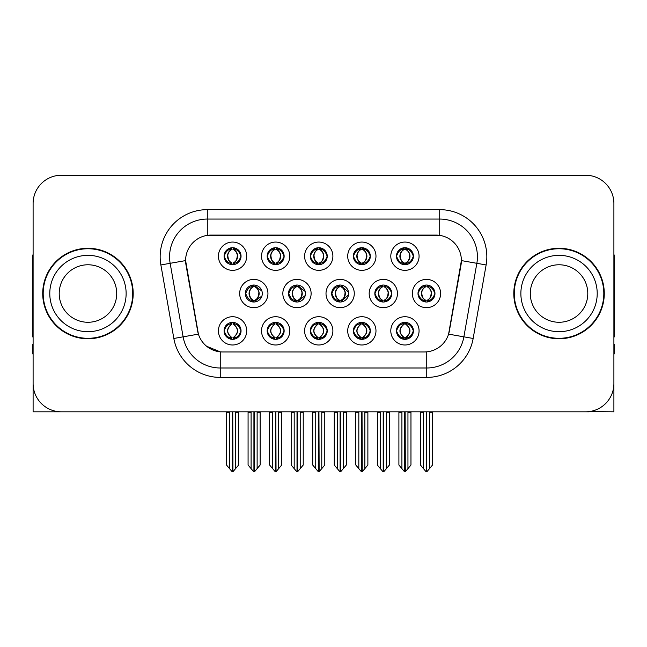 <?xml version="1.0" encoding="UTF-8"?>
<svg xmlns="http://www.w3.org/2000/svg" width="647" height="647" viewBox="0 0 647 647"><rect width="100%" height="100%" fill="white"/><g stroke="black" fill="none" stroke-linecap="round" stroke-linejoin="round"><path stroke-width="0.97" d="M396.449 330.852A8.484 8.484 0 0 0 404.933 339.335A8.484 8.484 0 0 0 413.417 330.852A8.484 8.484 0 0 0 404.933 322.368A8.484 8.484 0 0 0 396.449 330.852L396.53 330.852C398.14 335.421 400.339 337.702 403.146 337.71L404.149 337.71C398.536 333.14 398.536 328.571 404.149 323.993L404.424 324.001C398.665 328.571 398.665 333.14 404.424 337.71L404.424 337.71C398.471 333.132 398.471 328.563 404.432 324.001L403.146 323.993C400.396 323.945 398.188 326.225 396.53 330.852M390.796 330.852A14.137 14.137 0 0 0 404.933 344.988A14.137 14.137 0 0 0 419.07 330.852A14.137 14.137 0 0 0 404.933 316.715A14.137 14.137 0 0 0 390.796 330.852M331.66 293.528A8.484 8.484 0 0 0 340.144 302.012A8.484 8.484 0 0 0 348.628 293.528A8.484 8.484 0 0 0 340.144 285.044A8.484 8.484 0 0 0 331.66 293.528L331.895 293.528C333.569 288.91 335.769 286.629 338.502 286.678L337.904 285.343M326.007 293.528A14.137 14.137 0 0 0 340.144 307.665A14.137 14.137 0 0 0 354.281 293.528A14.137 14.137 0 0 0 340.144 279.391A14.137 14.137 0 0 0 326.007 293.528M353.359 256.204A8.484 8.484 0 0 0 361.843 264.688A8.484 8.484 0 0 0 370.327 256.204A8.484 8.484 0 0 0 361.843 247.72A8.484 8.484 0 0 0 353.359 256.204L353.44 256.204C355.114 251.586 357.314 249.305 360.047 249.354L359.473 248.06M347.706 256.204A14.137 14.137 0 0 0 361.843 270.341A14.137 14.137 0 0 0 375.98 256.204A14.137 14.137 0 0 0 361.843 242.067A14.137 14.137 0 0 0 347.706 256.204M288.497 293.528A8.484 8.484 0 0 0 296.973 302.012A8.484 8.484 0 0 0 305.457 293.528A8.484 8.484 0 0 0 296.973 285.044A8.484 8.484 0 0 0 288.497 293.528L288.797 293.528C290.471 288.91 292.679 286.629 295.404 286.678L294.806 285.327M282.836 293.528A14.137 14.137 0 0 0 296.973 307.665A14.137 14.137 0 0 0 311.118 293.528A14.137 14.137 0 0 0 296.973 279.391A14.137 14.137 0 0 0 282.836 293.528M310.269 330.852A8.484 8.484 0 0 0 318.753 339.335A8.484 8.484 0 0 0 327.236 330.852A8.484 8.484 0 0 0 318.753 322.368A8.484 8.484 0 0 0 310.269 330.852L310.342 330.852C311.951 335.421 314.159 337.702 316.957 337.71L317.96 337.71C312.347 333.14 312.347 328.571 317.96 323.993L318.243 324.001C312.485 328.571 312.485 333.14 318.243 337.71L318.243 337.71C312.283 333.132 312.283 328.563 318.251 324.001L316.957 323.993C314.207 323.945 312 326.225 310.342 330.852M304.608 330.852A14.137 14.137 0 0 0 318.753 344.988A14.137 14.137 0 0 0 332.89 330.852A14.137 14.137 0 0 0 318.753 316.715A14.137 14.137 0 0 0 304.608 330.852M396.449 256.204A8.484 8.484 0 0 0 404.933 264.688A8.484 8.484 0 0 0 413.417 256.204A8.484 8.484 0 0 0 404.933 247.72A8.484 8.484 0 0 0 396.449 256.204L396.53 256.204C398.204 251.586 400.412 249.305 403.138 249.354L402.563 248.06M390.796 256.204A14.137 14.137 0 0 0 404.933 270.341A14.137 14.137 0 0 0 419.07 256.204A14.137 14.137 0 0 0 404.933 242.067A14.137 14.137 0 0 0 390.796 256.204M224.08 330.852A8.484 8.484 0 0 0 232.564 339.335A8.484 8.484 0 0 0 241.048 330.852A8.484 8.484 0 0 0 232.564 322.368A8.484 8.484 0 0 0 224.08 330.852L224.161 330.852C225.763 335.421 227.97 337.702 230.769 337.71L231.772 337.71C226.167 333.14 226.167 328.571 231.772 323.993L232.055 324.001C226.296 328.571 226.296 333.14 232.055 337.71L232.055 337.71C226.094 333.132 226.094 328.563 232.063 324.001L230.769 323.993C228.019 323.945 225.819 326.225 224.161 330.852M218.427 330.852A14.137 14.137 0 0 0 232.564 344.988A14.137 14.137 0 0 0 246.701 330.852A14.137 14.137 0 0 0 232.564 316.715A14.137 14.137 0 0 0 218.427 330.852M267.171 256.204A8.484 8.484 0 0 0 275.654 264.688A8.484 8.484 0 0 0 284.138 256.204A8.484 8.484 0 0 0 275.654 247.72A8.484 8.484 0 0 0 267.171 256.204L267.251 256.204C268.926 251.586 271.133 249.305 273.859 249.354L273.285 248.06M261.517 256.204A14.137 14.137 0 0 0 275.654 270.341A14.137 14.137 0 0 0 289.791 256.204A14.137 14.137 0 0 0 275.654 242.067A14.137 14.137 0 0 0 261.517 256.204M374.831 293.528A8.484 8.484 0 0 0 383.315 302.012A8.484 8.484 0 0 0 391.799 293.528A8.484 8.484 0 0 0 383.315 285.044A8.484 8.484 0 0 0 374.831 293.528L374.985 293.528C376.659 288.91 378.859 286.629 381.593 286.678L381.01 285.367M369.178 293.528A14.137 14.137 0 0 0 383.315 307.665A14.137 14.137 0 0 0 397.452 293.528A14.137 14.137 0 0 0 383.315 279.391A14.137 14.137 0 0 0 369.178 293.528M267.171 330.852A8.484 8.484 0 0 0 275.654 339.335A8.484 8.484 0 0 0 284.138 330.852A8.484 8.484 0 0 0 275.654 322.368A8.484 8.484 0 0 0 267.171 330.852L267.251 330.852C268.861 335.421 271.061 337.702 273.867 337.71L274.87 337.71C269.257 333.14 269.257 328.571 274.87 323.993L275.145 324.001C269.387 328.571 269.387 333.14 275.145 337.71L275.145 337.71C269.192 333.132 269.192 328.563 275.153 324.001L273.867 323.993C271.117 323.945 268.909 326.225 267.251 330.852M261.517 330.852A14.137 14.137 0 0 0 275.654 344.988A14.137 14.137 0 0 0 289.791 330.852A14.137 14.137 0 0 0 275.654 316.715A14.137 14.137 0 0 0 261.517 330.852M353.359 330.852A8.484 8.484 0 0 0 361.843 339.335A8.484 8.484 0 0 0 370.327 330.852A8.484 8.484 0 0 0 361.843 322.368A8.484 8.484 0 0 0 353.359 330.852L353.44 330.852C355.041 335.421 357.249 337.702 360.047 337.71L361.05 337.71C355.446 333.14 355.446 328.571 361.05 323.993L361.333 324.001C355.575 328.571 355.575 333.14 361.333 337.71L361.333 337.71C355.373 333.132 355.373 328.563 361.341 324.001L360.047 323.993C357.298 323.945 355.098 326.225 353.44 330.852M347.706 330.852A14.137 14.137 0 0 0 361.843 344.988A14.137 14.137 0 0 0 375.98 330.852A14.137 14.137 0 0 0 361.843 316.715A14.137 14.137 0 0 0 347.706 330.852M245.326 293.528A8.484 8.484 0 0 0 253.81 302.012A8.484 8.484 0 0 0 262.294 293.528A8.484 8.484 0 0 0 253.81 285.044A8.484 8.484 0 0 0 245.326 293.528L245.706 293.528C247.38 288.91 249.58 286.629 252.314 286.678L251.707 285.311M239.673 293.528A14.137 14.137 0 0 0 253.81 307.665A14.137 14.137 0 0 0 267.947 293.528A14.137 14.137 0 0 0 253.81 279.391A14.137 14.137 0 0 0 239.673 293.528M418.002 293.528A8.484 8.484 0 0 0 426.478 302.012A8.484 8.484 0 0 0 434.962 293.528A8.484 8.484 0 0 0 426.478 285.044A8.484 8.484 0 0 0 418.002 293.528L418.075 293.528C419.749 288.91 421.957 286.629 424.683 286.678L424.108 285.384M412.341 293.528A14.137 14.137 0 0 0 426.478 307.665A14.137 14.137 0 0 0 440.623 293.528A14.137 14.137 0 0 0 426.478 279.391A14.137 14.137 0 0 0 412.341 293.528M310.269 256.204A8.484 8.484 0 0 0 318.753 264.688A8.484 8.484 0 0 0 327.236 256.204A8.484 8.484 0 0 0 318.753 247.72A8.484 8.484 0 0 0 310.269 256.204L310.35 256.204C312.024 251.586 314.224 249.305 316.957 249.354L316.375 248.06M304.608 256.204A14.137 14.137 0 0 0 318.753 270.341A14.137 14.137 0 0 0 332.89 256.204A14.137 14.137 0 0 0 318.753 242.067A14.137 14.137 0 0 0 304.608 256.204M224.08 256.204A8.484 8.484 0 0 0 232.564 264.688A8.484 8.484 0 0 0 241.048 256.204A8.484 8.484 0 0 0 232.564 247.72A8.484 8.484 0 0 0 224.08 256.204L224.161 256.204C225.835 251.586 228.035 249.305 230.769 249.354L230.195 248.06M218.427 256.204A14.137 14.137 0 0 0 232.564 270.341A14.137 14.137 0 0 0 246.701 256.204A14.137 14.137 0 0 0 232.564 242.067A14.137 14.137 0 0 0 218.427 256.204M185.608 260.539A25.451 25.451 0 0 0 185.996 264.955L197.626 330.932A25.451 25.451 0 0 0 222.689 351.968L424.311 351.968A25.451 25.451 0 0 0 449.374 330.932L461.004 264.955A25.451 25.451 0 0 0 435.949 235.087L211.051 235.087A25.451 25.451 0 0 0 185.608 260.539L185.891 256.77M589.199 411.589L613.898 411.815L613.898 203.514A28.274 28.274 0 0 0 585.616 175.24L61.384 175.24A28.274 28.274 0 0 0 33.102 203.514L33.102 411.815L118.118 411.815M528.882 411.815L589.199 411.815M42.718 293.528A45.241 45.241 0 0 0 87.96 338.769A45.241 45.241 0 0 0 133.201 293.528A45.241 45.241 0 0 0 87.96 248.286A45.241 45.241 0 0 0 42.718 293.528M513.799 293.528A45.241 45.241 0 0 0 559.04 338.769A45.241 45.241 0 0 0 604.282 293.528A45.241 45.241 0 0 0 559.04 248.286A45.241 45.241 0 0 0 513.799 293.528M207.283 209.644L207.283 235.371L439.717 235.371L439.717 219.066A37.704 37.704 0 0 1 476.847 263.313L463.883 336.836A37.704 37.704 0 0 1 426.753 367.989L220.247 367.989A37.704 37.704 0 0 1 183.117 336.836L170.153 263.313A37.704 37.704 0 0 1 207.283 219.066L439.717 219.066L439.717 209.644A47.126 47.126 0 0 1 486.123 264.955L473.159 338.47A47.126 47.126 0 0 1 426.753 377.411L220.247 377.411A47.126 47.126 0 0 1 173.841 338.47L160.877 264.955A47.126 47.126 0 0 1 207.283 209.644L439.717 209.644M424.311 351.968L222.689 351.968M220.247 377.411L220.247 351.847L206.668 346.282M476.847 263.313L461.392 260.587L448.589 334.135L463.883 336.836L476.847 263.313L486.123 264.955M173.841 338.47L198.411 334.135L185.608 260.587L170.153 263.313A37.704 37.704 0 0 1 169.587 256.77M449.374 330.932L449.22 331.733M197.78 331.733L197.626 330.932M585.616 175.24L61.384 175.24M33.102 203.514L33.102 383.542A28.274 28.274 0 0 0 61.384 411.815L585.616 411.815A28.274 28.274 0 0 0 613.898 383.542L613.898 203.514M401.916 468.63L401.916 412.285L401.569 411.815L401.916 412.285L398.9 412.285L398.9 411.815L398.9 465.031L404.545 471.76L404.747 411.815M410.966 411.815L410.966 465.031L405.321 471.76L405.127 411.815M410.966 465.031L410.966 412.285L407.95 412.285L407.95 468.63M408.297 411.815L407.95 412.285M406.397 322.497L405.726 323.993C411.338 328.571 411.338 333.14 405.726 337.71L405.443 337.71C411.201 333.14 411.201 328.571 405.443 324.001L405.443 324.001C411.403 328.563 411.403 333.132 405.434 337.71L406.728 337.71C409.478 337.766 411.686 335.478 413.336 330.835C411.727 326.274 409.519 323.993 406.728 323.993L407.303 322.707M405.726 323.993L406.728 323.993M434.962 293.528L434.889 293.528C433.255 288.966 431.048 286.686 428.274 286.678L427.271 286.678C429.964 288.117 431.395 290.398 431.549 293.528C431.395 296.658 429.964 298.938 427.271 300.378L428.274 300.378L428.856 301.672M425.022 285.173L425.694 286.678L424.683 286.678M426.996 300.378C429.754 298.938 431.217 296.658 431.379 293.528C431.217 290.398 429.754 288.117 426.996 286.678L426.996 286.678C428.993 287.486 430.425 289.346 431.258 292.25C431.023 296.836 429.6 299.545 426.988 300.378L427.691 301.923M434.889 293.528C433.191 298.178 430.983 300.467 428.274 300.378M425.694 286.678L425.694 286.678C423.001 288.117 421.569 290.398 421.415 293.528C421.569 296.658 423.001 298.938 425.694 300.378L424.683 300.378C422.038 300.548 419.838 298.267 418.075 293.528M425.694 300.378L425.969 300.378C423.203 298.938 421.747 296.658 421.577 293.528C421.747 290.398 423.203 288.117 425.969 286.678C423.963 287.486 422.54 289.346 421.707 292.25C421.941 296.836 423.364 299.545 425.977 300.378L425.022 301.882M432.511 412.285L432.511 465.031L429.495 468.63L429.495 412.285L432.511 412.285L432.511 411.815M420.453 411.815L420.453 465.031L426.098 471.76L426.866 471.76L429.495 468.63M429.495 412.285L429.843 411.815M426.672 411.815L426.672 471.76M423.114 411.815L423.47 412.285L420.453 412.285M423.47 412.285L423.47 468.63M426.292 471.76L426.292 411.815M405.451 263.054C408.208 261.614 409.672 259.334 409.834 256.204C409.672 253.074 408.208 250.793 405.451 249.354L405.726 249.354C408.419 250.793 409.842 253.074 410.004 256.204C409.842 259.334 408.419 261.614 405.726 263.054L406.728 263.054L407.311 264.348M405.451 249.354L406.728 249.354L407.311 248.06M403.477 264.558L404.14 263.054C401.447 261.614 400.024 259.334 399.87 256.204C400.024 253.074 401.447 250.793 404.14 249.354L404.424 249.354C401.658 250.793 400.194 253.074 400.032 256.204C400.194 259.334 401.658 261.614 404.424 263.054L404.424 263.054C401.819 262.213 400.388 259.512 400.153 254.926C400.994 252.023 402.418 250.163 404.432 249.354L403.138 249.354M413.417 256.204L413.336 256.204C411.638 260.854 409.438 263.143 406.728 263.054M413.336 256.204C411.702 251.643 409.502 249.362 406.728 249.354M404.14 263.054L403.138 263.054C400.493 263.224 398.285 260.943 396.53 256.204M33.102 353.852L32.35 353.852L32.35 344.422L33.102 344.422M33.102 336.836A18.852 18.852 0 0 0 32.35 336.885L32.35 259.593A18.852 18.852 0 0 1 33.102 254.32M358.826 468.63L358.826 412.285L358.478 411.815L358.826 412.285L355.81 412.285L355.81 411.815L355.81 465.031L361.455 471.76L361.657 411.815M367.876 411.815L367.876 465.031L362.231 471.76L362.029 411.815M367.876 465.031L367.876 412.285L364.859 412.285L364.859 468.63M365.207 411.815L364.859 412.285M363.299 322.497L362.627 323.993C368.24 328.571 368.24 333.14 362.627 337.71L362.352 337.71C368.111 333.14 368.111 328.571 362.352 324.001L362.352 324.001C368.313 328.563 368.313 333.132 362.344 337.71L363.638 337.71C366.388 337.766 368.588 335.478 370.246 330.835C368.628 326.274 366.428 323.993 363.638 323.993L364.212 322.707M362.627 323.993L363.638 323.993M315.736 468.63L315.736 412.285L315.388 411.815L315.736 412.285L312.719 412.285L312.719 411.815L312.719 465.031L318.364 471.76L318.559 411.815M324.778 411.815L324.778 465.031L319.133 471.76L318.939 411.815M324.778 465.031L324.778 412.285L321.769 412.285L321.769 468.63M322.117 411.815L321.769 412.285M320.208 322.497L319.537 323.993C325.15 328.571 325.15 333.14 319.537 337.71L319.262 337.71C325.02 333.14 325.02 328.571 319.262 324.001L319.262 324.001C325.215 328.563 325.215 333.132 319.254 337.71L320.54 337.71C323.29 337.766 325.498 335.478 327.156 330.835C325.538 326.274 323.33 323.993 320.54 323.993L321.122 322.707M319.537 323.993L320.54 323.993M272.638 468.63L272.638 412.285L272.29 411.815L272.638 412.285L269.621 412.285L269.621 411.815L269.621 465.031L275.274 471.76L275.468 411.815M281.688 411.815L281.688 465.031L276.043 471.76L275.848 411.815M281.688 465.031L281.688 412.285L278.671 412.285L278.671 468.63M279.019 411.815L278.671 412.285M277.118 322.497L276.447 323.993C282.06 328.571 282.06 333.14 276.447 337.71L276.164 337.71C281.922 333.14 281.922 328.571 276.164 324.001L276.164 324.001C282.124 328.563 282.124 333.132 276.156 337.71L277.45 337.71C280.2 337.766 282.407 335.478 284.065 330.835C282.448 326.274 280.24 323.993 277.45 323.993L278.024 322.707M276.447 323.993L277.45 323.993M229.548 468.63L229.548 412.285L229.2 411.815L229.548 412.285L226.531 412.285L226.531 411.815L226.531 465.031L232.176 471.76L232.378 411.815M238.597 411.815L238.597 465.031L232.952 471.76L232.75 411.815M238.597 465.031L238.597 412.285L235.581 412.285L235.581 468.63M235.929 411.815L235.581 412.285M234.02 322.497L233.349 323.993C238.961 328.571 238.961 333.14 233.349 337.71L233.074 337.71C238.832 333.14 238.832 328.571 233.074 324.001L233.074 324.001C239.034 328.563 239.034 333.132 233.066 337.71L234.36 337.71C237.109 337.766 239.309 335.478 240.967 330.835C239.35 326.274 237.15 323.993 234.36 323.993L234.934 322.707M233.349 323.993L234.36 323.993M385.183 300.378C387.893 300.467 390.092 298.178 391.791 293.528C390.157 288.966 387.957 286.686 385.183 286.678L384.181 286.678C386.874 288.117 388.297 290.398 388.459 293.528C388.297 296.658 386.874 298.938 384.181 300.378L385.183 300.378L385.749 301.656M381.924 285.157L382.595 286.678L381.593 286.678M383.906 300.378C386.663 298.938 388.127 296.658 388.289 293.528C388.127 290.398 386.663 288.117 383.906 286.678L383.906 286.678C385.903 287.486 387.327 289.346 388.168 292.25C387.933 296.836 386.51 299.545 383.897 300.378L384.593 301.914M382.595 286.678L382.595 286.678C379.902 288.117 378.479 290.398 378.317 293.528C378.479 296.658 379.902 298.938 382.595 300.378L381.593 300.378C378.948 300.548 376.74 298.267 374.985 293.528M381.924 301.898L382.878 300.378C380.113 298.938 378.649 296.658 378.487 293.528C378.649 290.398 380.113 288.117 382.878 286.678M389.421 412.285L389.421 465.031L386.405 468.63L386.405 412.285L389.421 412.285L389.421 411.815M377.355 411.815L377.355 465.031L383 471.76L383.776 471.76L386.405 468.63M386.405 412.285L386.752 411.815M383.574 411.815L383.574 471.76M380.024 411.815L380.371 412.285L377.355 412.285M380.371 412.285L380.371 468.63M383.202 471.76L383.202 411.815M348.507 292.104L342.093 286.678L341.09 286.678C343.783 288.117 345.207 290.398 345.369 293.528C345.207 296.658 343.783 298.938 341.09 300.378L342.093 300.378L342.651 301.631M338.826 285.149L339.505 286.678L338.502 286.678M340.807 300.378C343.573 298.938 345.037 296.658 345.199 293.528C345.037 290.398 343.573 288.117 340.807 286.678L340.807 286.678C342.813 287.486 344.236 289.346 345.077 292.25C344.843 296.836 343.411 299.545 340.799 300.378L341.495 301.898M348.515 294.935L342.093 300.378M339.505 286.678L339.505 286.678C336.812 288.117 335.389 290.398 335.227 293.528C335.389 296.658 336.812 298.938 339.505 300.378L338.502 300.378C335.85 300.548 333.65 298.267 331.895 293.528M339.505 300.378L339.78 300.378C337.022 298.938 335.558 296.658 335.397 293.528C335.558 290.398 337.022 288.117 339.78 286.678C337.783 287.486 336.359 289.346 335.518 292.25C335.753 296.836 337.176 299.545 339.788 300.378L338.826 301.906M346.331 412.285L346.331 465.031L343.314 468.63L343.314 412.285L346.331 412.285L346.331 411.815M334.264 411.815L334.264 465.031L339.91 471.76L340.686 471.76L343.314 468.63M343.314 412.285L343.662 411.815M340.484 411.815L340.484 471.76M336.933 411.815L337.281 412.285L334.264 412.285M337.281 412.285L337.281 468.63M340.104 471.76L340.104 411.815M305.214 291.49L299.003 286.678L297.992 286.678C300.685 288.117 302.117 290.398 302.27 293.528C302.117 296.658 300.685 298.938 297.992 300.378L299.003 300.378L299.545 301.607M295.728 285.141L296.415 286.678L295.404 286.678M297.717 300.378C300.475 298.938 301.939 296.658 302.1 293.528C301.939 290.398 300.475 288.117 297.717 286.678L297.717 286.678C299.723 287.486 301.146 289.346 301.979 292.25C301.745 296.836 300.321 299.545 297.709 300.378L298.396 301.89M305.214 295.55L299.003 300.378M296.415 286.678L296.415 286.678C293.722 288.117 292.29 290.398 292.137 293.528C292.29 296.658 293.722 298.938 296.415 300.378L295.404 300.378C292.759 300.548 290.56 298.267 288.797 293.528M296.415 300.378L296.69 300.378C293.924 298.938 292.468 296.658 292.298 293.528C292.468 290.398 293.924 288.117 296.69 286.678C294.684 287.486 293.261 289.346 292.428 292.25C292.662 296.836 294.086 299.545 296.698 300.378L295.728 301.914M303.233 412.285L303.233 465.031L300.216 468.63L300.216 412.285L303.233 412.285L303.233 411.815M291.174 411.815L291.174 465.031L296.819 471.76L297.588 471.76L300.216 468.63M300.216 412.285L300.572 411.815M297.394 411.815L297.394 471.76M293.835 411.815L294.191 412.285L291.174 412.285M294.191 412.285L294.191 468.63M297.013 471.76L297.013 411.815M261.914 291.021L255.905 286.678L254.902 286.678C257.595 288.117 259.018 290.398 259.18 293.528C259.018 296.658 257.595 298.938 254.902 300.378L255.905 300.378L256.447 301.591M252.629 285.125L253.317 286.678L252.314 286.678M254.627 300.378C257.385 298.938 258.849 296.658 259.01 293.528C258.849 290.398 257.385 288.117 254.627 286.678L254.627 286.678C256.624 287.486 258.048 289.346 258.889 292.25C258.654 296.836 257.231 299.545 254.619 300.378L255.298 301.874M261.914 296.019L255.905 300.378M253.317 286.678L253.317 286.678C250.624 288.117 249.2 290.398 249.038 293.528C249.2 296.658 250.624 298.938 253.317 300.378L252.314 300.378C249.669 300.548 247.461 298.267 245.706 293.528M252.629 301.931L253.6 300.378C250.834 298.938 249.37 296.658 249.208 293.528C249.37 290.398 250.834 288.117 253.6 286.678M260.143 412.285L260.143 465.031L257.126 468.63L257.126 412.285L260.143 412.285L260.143 411.815M248.076 411.815L248.076 465.031L253.721 471.76L254.497 471.76L257.126 468.63M257.126 412.285L257.474 411.815M254.295 411.815L254.295 471.76M250.745 411.815L251.093 412.285L248.076 412.285M251.093 412.285L251.093 468.63M253.923 471.76L253.923 411.815M363.056 247.809L362.344 249.354C364.358 250.163 365.781 252.023 366.623 254.926C366.388 259.512 364.965 262.213 362.344 263.054C365.118 261.614 366.582 259.334 366.744 256.204C366.582 253.074 365.118 250.793 362.352 249.354L362.635 249.354C365.329 250.793 366.752 253.074 366.914 256.204C366.752 259.334 365.329 261.614 362.635 263.054L363.638 263.054L364.212 264.348M362.352 249.354L363.638 249.354L364.212 248.06M360.379 264.558L361.05 263.054C358.357 261.614 356.934 259.334 356.772 256.204C356.934 253.074 358.357 250.793 361.05 249.354L361.333 249.354C358.567 250.793 357.104 253.074 356.942 256.204C357.104 259.334 358.567 261.614 361.333 263.054L361.333 263.054C358.721 262.213 357.298 259.512 357.063 254.926C357.904 252.023 359.328 250.163 361.333 249.354L360.047 249.354M370.327 256.204L370.246 256.204C368.547 260.854 366.348 263.143 363.638 263.054M370.246 256.204C368.612 251.643 366.412 249.362 363.638 249.354M361.05 263.054L360.047 263.054C357.395 263.224 355.195 260.943 353.44 256.204M319.958 247.809L319.254 249.354C321.268 250.163 322.691 252.023 323.532 254.926C323.29 259.512 321.866 262.213 319.254 263.054C322.028 261.614 323.484 259.334 323.654 256.204C323.484 253.074 322.028 250.793 319.262 249.354L319.537 249.354C322.23 250.793 323.662 253.074 323.815 256.204C323.662 259.334 322.23 261.614 319.537 263.054L320.548 263.054L321.122 264.348M319.262 249.354L320.548 249.354L321.122 248.06M317.289 264.558L317.96 263.054C315.267 261.614 313.844 259.334 313.682 256.204C313.844 253.074 315.267 250.793 317.96 249.354L318.235 249.354C315.477 250.793 314.013 253.074 313.852 256.204C314.013 259.334 315.477 261.614 318.235 263.054L318.235 263.054C315.631 262.213 314.207 259.512 313.973 254.926C314.806 252.023 316.237 250.163 318.243 249.354L316.957 249.354M327.236 256.204L327.156 256.204C325.457 260.854 323.249 263.143 320.548 263.054M327.156 256.204C325.522 251.643 323.314 249.362 320.548 249.354M317.96 263.054L316.957 263.054C314.305 263.224 312.105 260.943 310.35 256.204M276.172 263.054C278.93 261.614 280.394 259.334 280.555 256.204C280.394 253.074 278.93 250.793 276.172 249.354L276.447 249.354C279.14 250.793 280.563 253.074 280.725 256.204C280.563 259.334 279.14 261.614 276.447 263.054L277.45 263.054L278.032 264.348M276.172 249.354L277.45 249.354L278.032 248.06M274.199 264.558L274.862 263.054C272.177 261.614 270.745 259.334 270.592 256.204C270.745 253.074 272.177 250.793 274.862 249.354L275.145 249.354C272.379 250.793 270.915 253.074 270.753 256.204C270.915 259.334 272.379 261.614 275.145 263.054L275.145 263.054C272.541 262.213 271.109 259.512 270.875 254.926C271.716 252.023 273.139 250.163 275.153 249.354L273.859 249.354M284.138 256.204L284.065 256.204C282.359 260.854 280.159 263.143 277.45 263.054M284.065 256.204C282.424 251.643 280.224 249.362 277.45 249.354M274.862 263.054L273.859 263.054C271.214 263.224 269.006 260.943 267.251 256.204M233.777 247.809L233.066 249.354C235.079 250.163 236.503 252.023 237.344 254.926C237.109 259.512 235.686 262.213 233.066 263.054C235.84 261.614 237.303 259.334 237.465 256.204C237.303 253.074 235.84 250.793 233.074 249.354L233.357 249.354C236.05 250.793 237.473 253.074 237.635 256.204C237.473 259.334 236.05 261.614 233.357 263.054L234.36 263.054L234.934 264.348M233.074 249.354L234.36 249.354L234.934 248.06M231.1 264.558L231.772 263.054C229.078 261.614 227.655 259.334 227.493 256.204C227.655 253.074 229.078 250.793 231.772 249.354L232.055 249.354C229.289 250.793 227.825 253.074 227.663 256.204C227.825 259.334 229.289 261.614 232.055 263.054L232.055 263.054C229.442 262.213 228.019 259.512 227.784 254.926C228.626 252.023 230.049 250.163 232.063 249.354L230.769 249.354M241.048 256.204L240.967 256.204C239.269 260.854 237.069 263.143 234.36 263.054M240.967 256.204C239.333 251.643 237.134 249.362 234.36 249.354M231.772 263.054L230.769 263.054C228.116 263.224 225.916 260.943 224.161 256.204M116.711 293.528A28.751 28.751 0 0 0 87.96 264.777A28.751 28.751 0 0 0 59.209 293.528A28.751 28.751 0 0 0 87.96 322.271A28.751 28.751 0 0 0 116.711 293.528A28.751 28.751 0 0 1 87.96 322.271A28.751 28.751 0 0 1 59.209 293.528M132.732 293.528A44.772 44.772 0 0 0 87.96 248.755A44.772 44.772 0 0 0 43.187 293.528A44.772 44.772 0 0 0 87.96 338.3A44.772 44.772 0 0 0 132.732 293.528M587.791 293.528A28.751 28.751 0 0 0 559.04 264.777A28.751 28.751 0 0 0 530.289 293.528A28.751 28.751 0 0 0 559.04 322.271A28.751 28.751 0 0 0 587.791 293.528A28.751 28.751 0 0 1 559.04 322.271A28.751 28.751 0 0 1 530.289 293.528M603.813 293.528A44.772 44.772 0 0 0 559.04 248.755A44.772 44.772 0 0 0 514.268 293.528A44.772 44.772 0 0 0 559.04 338.3A44.772 44.772 0 0 0 603.813 293.528M613.898 344.422L614.65 344.422L614.65 353.852L613.898 353.852M613.898 254.32A18.852 18.852 0 0 1 614.65 259.593L614.65 336.885A18.852 18.852 0 0 0 613.898 336.836M426.753 351.847L426.753 377.411M160.877 264.955L170.153 263.313M463.883 336.836L473.159 338.47M403.477 322.497L404.149 323.993M406.397 339.206L405.726 337.71M403.477 339.206L404.149 337.71M403.146 323.993L402.563 322.707M406.728 337.71L407.303 338.996M403.146 337.71L402.563 338.996M428.274 286.678L428.856 285.384M427.942 285.173L427.271 286.678M427.942 301.882L427.271 300.378M424.683 300.378L424.108 301.672M406.397 264.558L405.726 263.054M406.397 247.85L405.726 249.354M403.477 247.85L404.14 249.354M403.138 263.054L402.563 264.348M360.387 322.497L361.05 323.993M363.299 339.206L362.627 337.71M360.387 339.206L361.05 337.71M360.047 323.993L359.473 322.707M363.638 337.71L364.212 338.996M360.047 337.71L359.473 338.996M317.289 322.497L317.96 323.993M320.208 339.206L319.537 337.71M317.289 339.206L317.96 337.71M316.957 323.993L316.383 322.707M320.54 337.71L321.122 338.996M316.957 337.71L316.383 338.996M274.199 322.497L274.87 323.993M277.118 339.206L276.447 337.71M274.199 339.206L274.87 337.71M273.867 323.993L273.285 322.707M277.45 337.71L278.024 338.996M273.867 337.71L273.285 338.996M231.108 322.497L231.772 323.993M234.02 339.206L233.349 337.71M231.108 339.206L231.772 337.71M230.769 323.993L230.195 322.707M234.36 337.71L234.934 338.996M230.769 337.71L230.195 338.996M385.183 286.678L385.749 285.4M384.844 285.181L384.181 286.678M384.844 301.874L384.181 300.378M381.593 300.378L381.01 301.688M342.093 286.678L342.651 285.424M341.745 285.198L341.09 286.678M341.745 301.858L341.09 300.378M338.502 300.378L337.904 301.712M299.003 286.678L299.545 285.44M298.647 285.214L297.992 286.678M298.647 301.842L297.992 300.378M295.404 300.378L294.806 301.728M255.905 286.678L256.447 285.464M255.549 285.222L254.902 286.678M255.549 301.834L254.902 300.378M252.314 300.378L251.707 301.745M363.307 264.558L362.635 263.054M363.307 247.85L362.635 249.354M360.379 247.85L361.05 249.354M360.047 263.054L359.473 264.348M320.208 264.558L319.537 263.054M320.208 247.85L319.537 249.354M317.289 247.85L317.96 249.354M316.957 263.054L316.375 264.348M277.118 264.558L276.447 263.054M277.118 247.85L276.447 249.354M274.199 247.85L274.862 249.354M273.859 263.054L273.285 264.348M234.028 264.558L233.357 263.054M234.028 247.85L233.357 249.354M231.1 247.85L231.772 249.354M230.769 263.054L230.195 264.348M49.787 293.528A38.173 38.173 0 0 1 87.96 255.355A38.173 38.173 0 0 1 126.133 293.528A38.173 38.173 0 0 1 87.96 331.701A38.173 38.173 0 0 1 49.787 293.528M520.867 293.528A38.173 38.173 0 0 1 559.04 255.355A38.173 38.173 0 0 1 597.213 293.528A38.173 38.173 0 0 1 559.04 331.701A38.173 38.173 0 0 1 520.867 293.528M406.146 322.457L405.434 324.001M403.728 322.457L404.432 323.993M406.146 339.246L405.434 337.71M403.728 339.246L404.432 337.71M427.691 285.133L426.988 286.678M425.273 285.133L425.977 286.678M425.273 301.923L425.977 300.378M406.146 247.809L405.443 249.354C407.448 250.163 408.872 252.023 409.713 254.926C409.478 259.512 408.055 262.213 405.443 263.054L406.146 264.599M403.72 247.809L404.432 249.354M403.72 264.599L404.432 263.054M363.048 322.457L362.344 324.001M360.63 322.457L361.341 323.993M363.048 339.246L362.344 337.71M360.63 339.246L361.341 337.71M319.958 322.457L319.254 324.001M317.54 322.457L318.251 323.993M319.958 339.246L319.254 337.71M317.54 339.246L318.251 337.71M276.867 322.457L276.156 324.001M274.449 322.457L275.153 323.993M276.867 339.246L276.156 337.71M274.449 339.246L275.153 337.71M233.769 322.457L233.066 324.001M231.351 322.457L232.063 323.993M233.769 339.246L233.066 337.71M231.351 339.246L232.063 337.71M384.593 285.141L383.897 286.678M382.175 285.125L382.887 286.678C380.873 287.486 379.449 289.346 378.608 292.25C378.843 296.836 380.266 299.545 382.887 300.378L382.175 301.931M341.495 285.149L340.799 286.678M339.077 285.109L339.788 286.678M339.077 301.939L339.788 300.378M298.396 285.165L297.709 286.678M295.978 285.101L296.698 286.678M295.978 301.955L296.698 300.378M255.298 285.173L254.619 286.678M252.88 285.092L253.608 286.678C251.594 287.486 250.171 289.346 249.33 292.25C249.564 296.836 250.987 299.545 253.608 300.378L252.88 301.963M362.344 263.054L363.056 264.599M360.63 247.809L361.333 249.354M360.63 264.599L361.333 263.054M319.254 263.054L319.958 264.599M317.54 247.809L318.243 249.354M317.54 264.599L318.243 263.054M276.867 247.809L276.164 249.354C278.17 250.163 279.593 252.023 280.434 254.926C280.2 259.512 278.776 262.213 276.164 263.054L276.867 264.599M274.441 247.809L275.153 249.354M274.441 264.599L275.153 263.054M233.066 263.054L233.777 264.599M231.351 247.809L232.063 249.354M231.351 264.599L232.063 263.054"/></g></svg>
